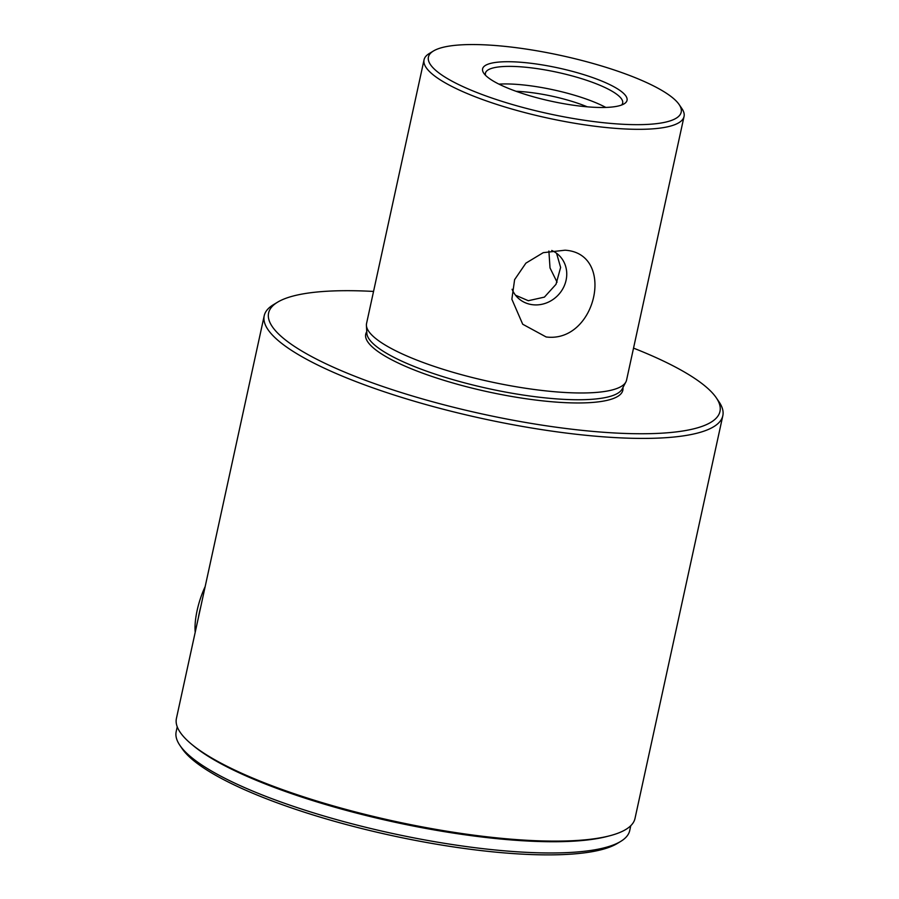 <?xml version="1.0" encoding="UTF-8"?>
<svg xmlns="http://www.w3.org/2000/svg" width="899" height="899" viewBox="0 0 899 899"><rect width="100%" height="100%" fill="white"/><g stroke="black" fill="none" stroke-linecap="round" stroke-linejoin="round"><path stroke-width="1.35" d="M200.724 606.96A44.354 14.833 107.1 0 0 198.376 617.725M195.207 632.289A39.916 13.35 -72.9 0 1 205.163 586.586M366.758 331.753A131.569 30.263 12.3 0 0 460.142 385.019A131.569 30.263 12.3 0 0 612.792 398.707A131.569 30.263 12.3 0 0 622.917 387.604M512.093 289.287A29.566 27.06 134.7 0 0 517.622 297.58A29.566 27.06 134.7 0 0 532.298 304.682A29.566 27.06 134.7 0 0 562.988 288.467A29.566 27.06 134.7 0 0 559.245 255.574A29.566 27.06 134.7 0 0 551.739 250.473M515.52 295.209L528.297 300.716L544.412 297.119L556.009 284.309L560.616 267.464L556.571 253.282M546.143 336.968L522.712 324.236L511.868 299.232L514.61 279.645L525.893 263.149L543.254 252.664L565.055 250.203C616.175 253.383 596.385 343.351 546.143 336.968M438.307 48.737A129.355 29.757 12.3 0 0 433.509 50.951A129.355 29.757 12.3 0 0 512.037 104.419A129.355 29.757 12.3 0 0 671.328 120.477A129.355 29.757 12.3 0 0 679.116 104.509A129.355 29.757 12.3 0 0 568.224 57.12A129.355 29.757 12.3 0 0 438.307 48.737M679.116 104.509L681.903 108.588A133.052 30.611 -167.7 0 1 684.049 116.465A133.052 30.611 -167.7 0 1 673.89 125.017A133.052 30.611 -167.7 0 1 524.949 112.622A133.052 30.611 -167.7 0 1 424.058 59.772A133.052 30.611 -167.7 0 1 429.284 53.513L433.509 50.951M488.236 64.11A73.92 17.002 -167.7 0 1 579.259 73.28A73.92 17.002 -167.7 0 1 624.131 103.835A73.92 17.002 -167.7 0 1 621.389 105.104A73.92 17.002 -167.7 0 1 547.154 100.306A73.92 17.002 -167.7 0 1 483.786 73.235A73.92 17.002 -167.7 0 1 488.236 64.11M621.614 105.014A70.223 16.16 12.3 0 0 622.659 103.082A70.223 16.16 12.3 0 0 569.415 75.19A70.223 16.16 12.3 0 0 490.798 68.65A70.223 16.16 12.3 0 0 485.438 73.156A70.223 16.16 12.3 0 0 485.584 75.359M373.546 291.433A230.987 53.142 12.3 0 0 286.23 298.165A230.987 53.142 12.3 0 0 277.667 302.131A230.987 53.142 12.3 0 0 417.9 397.605A230.987 53.142 12.3 0 0 702.333 426.272A230.987 53.142 12.3 0 0 716.256 397.763A230.987 53.142 12.3 0 0 633.537 348.127M716.256 397.763L719.031 401.842A234.684 53.985 -167.7 0 1 722.818 415.731A234.684 53.985 -167.7 0 1 704.895 430.812A234.684 53.985 -167.7 0 1 442.184 408.955A234.684 53.985 -167.7 0 1 264.216 315.74A234.684 53.985 -167.7 0 1 273.442 304.682L277.667 302.131M177.238 726.808L176.182 731.662A232.099 53.389 12.3 0 0 179.924 745.395L182.149 748.665A229.144 52.715 12.3 0 0 314.852 815.505A229.144 52.715 12.3 0 0 617.22 843.52L620.602 841.475A232.099 53.389 12.3 0 0 629.727 830.552L630.783 825.698M179.924 745.395A232.099 53.389 12.3 0 0 314.335 813.101A232.099 53.389 12.3 0 0 620.602 841.475M191.813 744.428L193.858 746.114A232.099 53.389 12.3 0 0 316.796 801.863A232.099 53.389 12.3 0 0 607.634 836.328L610.207 835.654A234.684 53.985 -167.7 0 1 316.111 800.795A234.684 53.985 -167.7 0 1 191.813 744.428A234.684 53.985 -167.7 0 1 176.418 718.447L264.216 315.74M498.956 84.135A70.223 16.16 -167.7 0 1 605.802 107.43M516.06 91.293A59.132 13.609 -167.7 0 1 587.272 106.824M684.049 116.465L626.558 380.12A133.052 30.611 -167.7 0 1 625.884 381.963A133.052 30.611 -167.7 0 1 616.399 388.671A133.052 30.611 -167.7 0 1 471.492 377.322A133.052 30.611 -167.7 0 1 366.41 325.382A133.052 30.611 -167.7 0 1 366.567 323.438L424.058 59.772M557.065 282.185L550.019 267.936L548.884 251.023M722.818 415.731L635.009 818.438A234.684 53.985 -167.7 0 1 617.096 833.519A234.684 53.985 -167.7 0 1 610.207 835.654M625.884 381.963L622.232 388.907A130.962 30.128 -167.7 0 1 612.893 395.515A130.962 30.128 -167.7 0 1 470.267 384.334A130.962 30.128 -167.7 0 1 366.837 333.226L366.41 325.382"/></g></svg>

